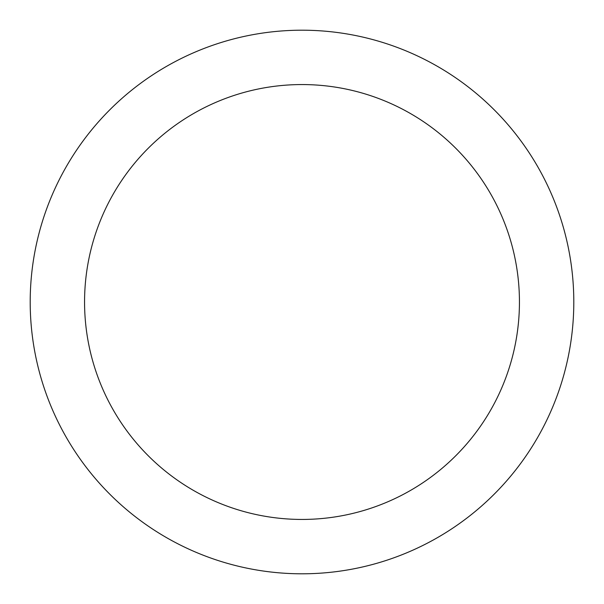 <?xml version="1.0" encoding="UTF-8"?>
<svg xmlns="http://www.w3.org/2000/svg" width="604" height="604" viewBox="0 0 604 604"><rect width="100%" height="100%" fill="white"/><g stroke="black" fill="none" stroke-linecap="round" stroke-linejoin="round"><path stroke-width="0.91" d="M302 30.2A271.8 271.8 0 0 1 573.8 302A271.8 271.8 0 0 1 302 573.8A271.8 271.8 0 0 1 30.2 302A271.8 271.8 0 0 1 302 30.2M302 519.44A217.44 217.44 0 0 1 84.56 302A217.44 217.44 0 0 1 302 84.56A217.44 217.44 0 0 1 519.44 302A217.44 217.44 0 0 1 302 519.44"/></g></svg>
